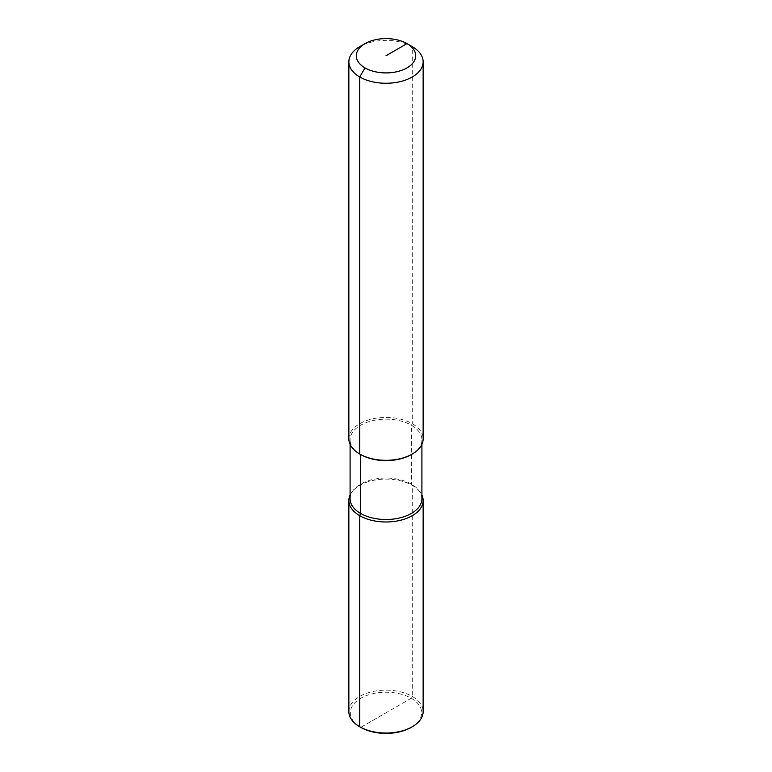 <?xml version="1.0" encoding="UTF-8"?>
<svg xmlns="http://www.w3.org/2000/svg" width="772" height="772" viewBox="0 0 772 772"><rect width="100%" height="100%" fill="white"/><g stroke="black" fill="none" stroke-linecap="round" stroke-linejoin="round"><path stroke-width="0.58" stroke-dasharray="3.86 2.9" d="M350.092 498.78A35.908 20.728 180 0 1 353.229 490.317A35.908 20.728 180 0 1 360.611 484.121A35.908 20.728 0 0 1 418.771 490.317L419.9 491.783A37.143 21.442 180 0 1 421.908 495.045M350.092 495.045A37.143 21.442 180 0 1 352.1 491.783A37.143 21.442 180 0 1 359.733 485.376A37.143 21.442 180 0 1 419.9 491.783M348.857 711.601A37.143 21.442 180 0 1 359.733 696.441A37.143 21.442 0 0 1 400.214 691.789A37.143 21.442 0 0 1 423.143 711.601M421.908 498.78A35.908 20.728 0 0 0 418.771 490.317M411.389 454.534A35.908 20.728 0 0 0 421.908 439.886A35.908 20.728 0 0 0 399.742 420.73A35.908 20.728 0 0 0 360.611 425.227A35.908 20.728 180 0 0 350.092 439.886L350.092 444.363M360.611 454.534A35.908 20.728 180 0 1 350.092 439.886M348.857 438.872A37.143 21.442 180 0 1 359.733 423.712A37.143 21.442 0 0 1 400.214 419.061A37.143 21.442 0 0 1 423.143 438.872M411.215 727.369A35.657 20.583 0 0 0 411.215 698.255A35.657 20.583 0 0 0 360.785 698.255A35.657 20.583 180 0 0 360.785 727.369L411.215 698.255L412.267 696.441L412.267 485.376L411.389 484.121L411.389 425.227L412.267 423.712L412.267 46.658A37.143 21.442 0 0 0 359.733 46.658M360.785 727.369L386 712.817M353.229 490.317L352.1 491.783M421.908 439.886L421.908 444.363"/><path stroke-width="1.16" d="M421.908 444.363L421.908 498.78A35.908 20.728 0 0 1 411.389 513.438A35.908 20.728 180 0 1 372.258 517.935A35.908 20.728 180 0 1 350.092 498.78L350.092 444.363M421.908 495.045A37.143 21.442 180 0 1 423.143 500.536A37.143 21.442 180 0 1 412.267 515.696A37.143 21.442 180 0 1 371.786 520.347A37.143 21.442 180 0 1 348.857 500.536A37.143 21.442 180 0 1 350.092 495.045M423.143 61.818A37.143 21.442 0 0 0 412.267 46.658L407.008 43.628A29.712 17.158 0 0 1 407.008 67.888A29.712 17.158 180 0 1 364.992 67.888A29.712 17.158 180 0 1 364.992 43.628L359.733 46.658A37.143 21.442 180 0 0 348.857 61.818A37.143 21.442 180 0 0 371.786 81.629A37.143 21.442 180 0 0 412.267 76.978A37.143 21.442 0 0 0 423.143 61.818L423.143 438.872A37.143 21.442 0 0 1 412.267 454.032L411.389 454.534A35.908 20.728 0 0 1 411.389 454.544L412.267 454.032A37.143 21.442 180 0 1 359.733 454.032L360.611 454.544L360.611 513.438L359.733 515.696L359.733 726.761L360.785 727.369A35.657 20.583 180 0 0 411.215 727.369L412.267 726.761A37.143 21.442 180 0 1 359.733 726.761A37.143 21.442 180 0 1 348.857 711.601L348.857 500.536M411.215 727.369L412.267 726.761A37.143 21.442 0 0 0 423.143 711.601L423.143 500.536M411.389 454.544A35.908 20.728 180 0 1 360.611 454.534L359.733 454.032A37.143 21.442 180 0 1 348.857 438.872L348.857 61.818M386 55.758L407.008 43.628A29.712 17.158 0 0 0 364.992 43.628L359.733 46.658M359.733 454.032L359.733 76.978L364.992 67.888L359.733 76.978L359.733 454.032L360.611 454.544L360.611 513.438L359.733 515.696L359.733 726.761L360.785 727.369L359.733 726.761M407.008 43.628L412.267 46.658"/></g></svg>
